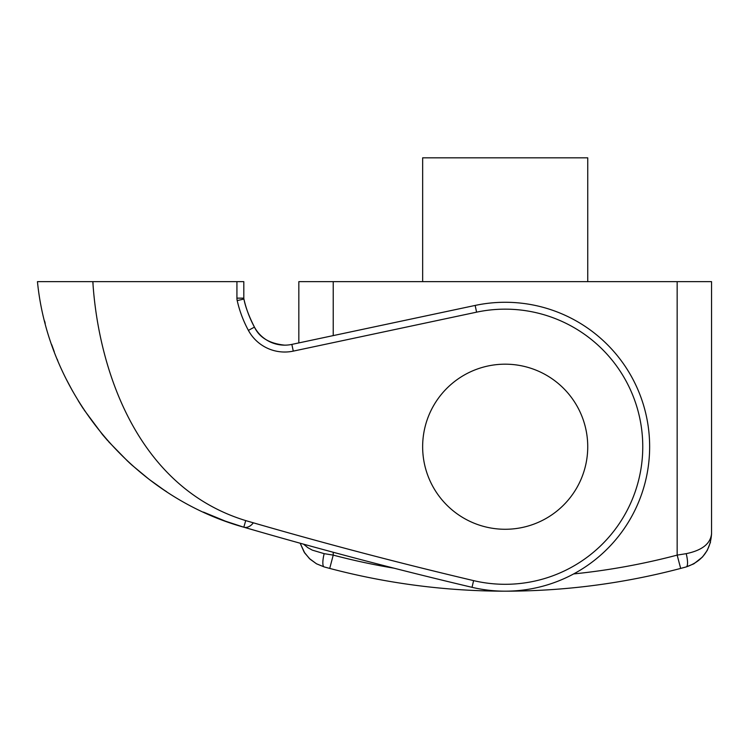 <?xml version="1.0" encoding="UTF-8"?>
<svg xmlns="http://www.w3.org/2000/svg" width="749" height="749" viewBox="0 0 749 749"><rect width="100%" height="100%" fill="white"/><g stroke="black" fill="none" stroke-linecap="round" stroke-linejoin="round"><path stroke-width="1.12" d="M422.651 281.643L422.651 157.824L587.74 157.824L587.74 281.643M505.191 529.271A82.54 82.54 0 0 0 576.674 405.452A82.54 82.54 0 0 0 433.708 405.452A82.54 82.54 0 0 0 505.191 529.271A82.54 82.54 0 0 0 576.674 405.452A82.54 82.54 0 0 0 433.708 405.452A82.54 82.54 0 0 0 505.191 529.271M573.631 573.931A674.1 674.1 0 0 0 677.162 555.112L677.162 281.643L711.55 281.643L711.55 533.747C710.473 543.765 702.019 550.393 686.206 553.661A35.269 0.683 171 0 1 677.162 555.112L680.663 568.416L686.206 566.927L680.663 568.416A687.854 687.854 0 0 1 505.219 591.176M505.172 591.176A687.854 687.854 0 0 1 329.719 568.416L324.177 566.927L329.719 568.416L333.23 555.112A35.269 0.683 -171 0 1 324.177 553.661A13.754 3.502 105.3 0 0 324.177 566.927L316.462 563.772L309.384 558.539L304.113 552.05L300.171 543.231L304.768 553.062L310.03 559.138L316.518 563.81L324.177 566.927M298.832 342.911L298.832 281.643L333.23 281.643L333.23 335.599M677.162 281.643L333.23 281.643M710.539 542.042L707.253 550.403L702.506 556.994L693.874 563.81L686.206 566.927C702.019 561.497 710.473 550.431 711.55 533.747L711.541 534.318M303.532 544.158L307.876 547.697L312.305 550.131L324.177 553.661L312.305 550.131L307.876 547.697L303.532 544.158M686.206 566.927A13.754 3.502 -105.3 0 0 686.206 553.661M291.848 344.4A34.388 34.388 0 0 1 254.445 327.116C259.435 337.593 269.518 343.604 284.695 345.149C269.518 343.604 259.435 337.593 254.445 327.116A110.056 110.056 0 0 1 243.912 299.057C245.466 307.006 248.977 316.359 254.445 327.116L248.396 330.384A41.27 41.27 0 0 0 293.28 351.122L476.589 312.164A137.573 137.573 0 0 1 642.754 448.258A137.573 137.573 0 0 1 473.602 580.625A4555.221 4555.221 0 0 1 245.728 520.602C134.474 486.588 97.997 364.688 92.829 281.643L37.45 281.643C48.601 395.229 133.846 496.653 243.809 527.202L225.327 521.135L243.809 527.202A4562.103 4562.103 0 0 0 472.029 587.319A144.454 144.454 0 0 0 649.636 448.333A144.454 144.454 0 0 0 475.156 305.433L291.848 344.4L293.28 351.122M93.091 283.974L92.829 281.643L236.927 281.643L236.927 298.149A11.01 11.01 0 0 0 237.199 300.574A116.938 116.938 0 0 0 248.396 330.384M237.199 300.574L243.912 299.057C245.466 307.006 248.977 316.359 254.445 327.116A110.056 110.056 0 0 1 243.912 299.057A4.129 4.129 0 0 1 243.809 298.149L243.912 299.057A4.129 4.129 0 0 1 243.809 298.149L243.809 281.643L236.927 281.643M44.594 320.993L45.212 323.39M51.7 344.662L54.256 351.721M57.196 359.211L57.748 360.531M66.605 379.846L72.672 391.24M78.186 400.64L80.873 404.956M81.238 405.527L83.467 408.954M84.122 409.946L102.622 434.748M102.753 434.897L107.744 440.712M108.558 441.638L127.929 461.459M128.65 462.133L131.721 464.914M131.852 465.035L148.667 478.986M149.407 479.557L163.291 489.5M163.329 489.537L166.746 491.793M203.456 512.101L225.599 521.238A13.754 13.754 0 0 1 225.327 521.135A13.754 13.754 0 0 0 225.599 521.238A13.754 13.754 0 0 1 225.327 521.135A13.754 13.754 0 0 0 225.599 521.238M261.598 532.342L243.809 527.202A4562.103 4562.103 0 0 0 472.029 587.319L473.602 580.625M253.34 522.811A13.754 9.147 106.2 0 1 243.809 527.202L245.728 520.602M333.23 552.266L333.23 555.112A674.1 674.1 0 0 0 394.03 568.191M475.156 305.433L476.589 312.164M243.809 298.149L236.927 298.149"/></g></svg>
